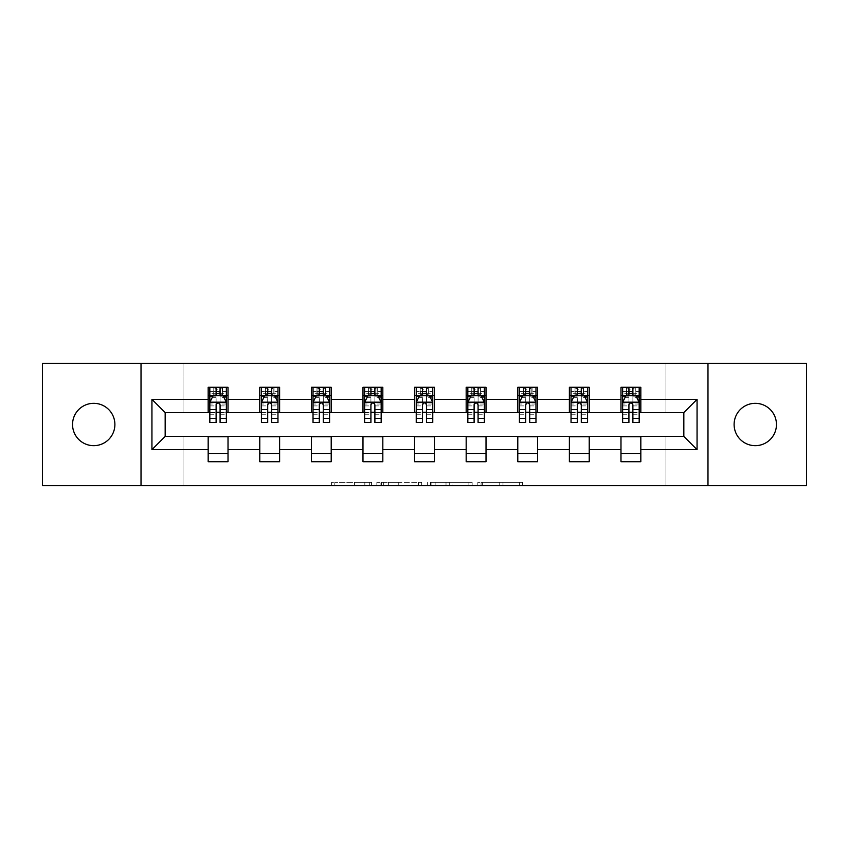 <?xml version="1.0" encoding="UTF-8"?>
<svg xmlns="http://www.w3.org/2000/svg" width="849" height="849" viewBox="0 0 849 849"><rect width="100%" height="100%" fill="white"/><g stroke="black" fill="none" stroke-linecap="round" stroke-linejoin="round"><path stroke-width="0.64" stroke-dasharray="4.25 3.18" d="M371.575 485.692L334.803 485.692L371.575 485.692L371.575 482.391L354.447 482.391L354.447 485.692L354.447 482.391L371.575 482.391L371.575 485.692L371.575 482.391L354.447 482.391L354.447 485.692L354.447 482.391L371.575 482.391L334.803 482.391L371.575 482.391M755.281 403.328A21.172 21.172 0 0 0 734.109 424.5A21.172 21.172 0 0 0 755.281 445.672A21.172 21.172 0 0 0 776.453 424.5A21.172 21.172 0 0 0 755.281 403.328M93.719 403.328A21.172 21.172 0 0 0 72.547 424.5A21.172 21.172 0 0 0 93.719 445.672A21.172 21.172 0 0 0 114.891 424.5A21.172 21.172 0 0 0 93.719 403.328M519.386 485.692L481.075 485.692L519.386 485.692L519.386 482.391L502.99 482.391L522.634 482.391L522.634 485.692L522.634 482.391L481.075 482.391L522.634 482.391L522.634 485.692L522.634 482.391L519.386 482.391L519.386 485.692M499.743 485.692L482.37 485.692L499.743 485.692L499.743 482.391L502.99 482.391L499.743 482.391L499.743 485.692L499.743 482.391L482.37 482.391L482.37 485.692L482.37 482.391L499.743 482.391L499.743 485.692M477.828 485.692L481.075 485.692L477.828 485.692L477.828 482.391L481.075 482.391L477.828 482.391L477.828 485.692M331.556 485.692L334.803 485.692L331.556 485.692L331.556 482.391L334.803 482.391L331.556 482.391L331.556 485.692M42.45 485.692L183.034 485.692L183.034 436.078L665.966 436.078L665.966 485.692L183.034 485.692L183.034 436.078L665.966 436.078L665.966 485.692L806.55 485.692L806.55 363.308L665.966 363.308L665.966 412.922L183.034 412.922L183.034 363.308L665.966 363.308L665.966 412.922L183.034 412.922L183.034 363.308L42.45 363.308L42.45 485.692M421.656 485.692L418.408 485.692L421.656 485.692L421.656 482.391L421.656 485.692M380.097 485.692L418.408 485.692L376.85 485.692L380.097 485.692L380.097 482.391L421.656 482.391L376.85 482.391L376.85 485.692L376.85 482.391L380.097 482.391L380.097 485.692M430.592 485.692L472.15 485.692L427.344 485.692L430.592 485.692L430.592 482.391L472.15 482.391L472.15 485.692L472.15 482.391L452.506 482.391L452.506 485.692M208.175 453.44L228.02 453.44L228.02 461.707L208.175 461.707L208.175 436.407L165.173 436.407L165.173 412.593L228.02 412.264L228.02 395.56L208.175 395.56L208.175 387.293L228.02 387.293L228.02 395.56M259.773 453.44L279.618 453.44L279.618 461.707L259.773 461.707L259.773 436.407L208.175 436.736M311.371 453.44L331.216 453.44L331.216 461.707L311.371 461.707L311.371 436.407L259.773 436.736M362.979 453.44L382.825 453.44L382.825 461.707L362.979 461.707L362.979 436.407L311.371 436.736M414.577 453.44L434.423 453.44L434.423 461.707L414.577 461.707L414.577 436.407L362.979 436.736M466.175 453.44L486.021 453.44L486.021 461.707L466.175 461.707L466.175 436.407L414.577 436.736M517.784 453.44L537.629 453.44L537.629 461.707L517.784 461.707L517.784 436.407L466.175 436.736M569.382 453.44L589.227 453.44L589.227 461.707L569.382 461.707L569.382 436.407L517.784 436.736M620.98 453.44L640.825 453.44L640.825 461.707L620.98 461.707L620.98 436.407L569.382 436.736M259.773 387.293L279.618 387.293L279.618 395.56L259.773 395.56L259.773 387.293M311.371 387.293L331.216 387.293L331.216 395.56L311.371 395.56L311.371 387.293M362.979 387.293L382.825 387.293L382.825 395.56L362.979 395.56L362.979 387.293M414.577 387.293L434.423 387.293L434.423 395.56L414.577 395.56L414.577 387.293M466.175 387.293L486.021 387.293L486.021 395.56L466.175 395.56L466.175 387.293M517.784 387.293L537.629 387.293L537.629 395.56L517.784 395.56L517.784 387.293M569.382 387.293L589.227 387.293L589.227 395.56L569.382 395.56L569.382 387.293M620.98 387.293L640.825 387.293L640.825 395.56L620.98 395.56L620.98 387.293M620.98 436.736L683.827 436.407L683.827 412.593L589.227 412.593L589.227 395.56M589.227 412.264L537.629 412.593L537.629 395.56M537.629 412.264L486.021 412.593L486.021 395.56M486.021 412.264L434.423 412.593L434.423 395.56M434.423 412.264L382.825 412.593L382.825 395.56M382.825 412.264L331.216 412.593L331.216 395.56M331.216 412.264L279.618 412.593L279.618 395.56M279.618 412.264L228.02 412.264M220.082 395.56L216.113 395.56M208.175 412.264L208.175 395.56M209.82 412.264L216.113 412.264M220.082 412.264L226.365 412.264M228.02 453.44L228.02 436.736M279.618 453.44L279.618 436.736M259.773 412.264L259.773 395.56M271.68 395.56L267.711 395.56M261.428 412.264L267.711 412.264M271.68 412.264L277.963 412.264M331.216 453.44L331.216 436.736M311.371 412.264L311.371 395.56M323.278 395.56L319.309 395.56M313.026 412.264L319.309 412.264M323.278 412.264L329.571 412.264M382.825 453.44L382.825 436.736M362.979 412.264L362.979 395.56M374.887 395.56L370.917 395.56M364.624 412.264L370.917 412.264M374.887 412.264L381.169 412.264M434.423 453.44L434.423 436.736M414.577 412.264L414.577 395.56M426.485 395.56L422.515 395.56M416.233 412.264L422.515 412.264M426.485 412.264L432.767 412.264M486.021 453.44L486.021 436.736M466.175 412.264L466.175 395.56M478.083 395.56L474.113 395.56M467.831 412.264L474.113 412.264M478.083 412.264L484.376 412.264M537.629 453.44L537.629 436.736M517.784 412.264L517.784 395.56M529.691 395.56L525.722 395.56M519.429 412.264L525.722 412.264M529.691 412.264L535.974 412.264M589.227 453.44L589.227 436.736M569.382 412.264L569.382 395.56M581.289 395.56L577.32 395.56M571.037 412.264L577.32 412.264M581.289 412.264L587.572 412.264M640.825 453.44L640.825 436.736M620.98 412.264L620.98 395.56M640.825 412.264L640.825 395.56M632.887 395.56L628.918 395.56M622.635 412.264L628.918 412.264M632.887 412.264L639.18 412.264M141.019 485.692L141.019 363.308M707.981 363.308L707.981 485.692M383.674 485.692L388.375 485.692L383.674 485.692L383.674 482.391L381.403 482.391L381.403 485.692L381.403 482.391L388.375 482.391L383.674 482.391L383.674 485.692M388.375 485.692L398.765 485.692L388.375 485.692L388.375 482.391L398.765 482.391L398.765 485.692L398.765 482.391L388.375 482.391L388.375 485.692M430.592 482.391L449.259 482.391L449.259 485.692L449.259 482.391L446.012 482.391L449.259 482.391L449.259 485.692L449.259 482.391L452.506 482.391M431.886 482.391L431.886 485.692L431.886 482.391M427.344 482.391L427.344 485.692L427.344 482.391M216.113 387.293L209.82 387.293L209.82 395.56L209.82 391.591L216.113 391.591L216.113 387.293L226.365 387.293L226.365 395.56L226.365 393.692L220.082 393.692M209.82 402.341L209.82 418.217L209.82 402.341L213.131 395.719L223.054 395.719L226.365 402.341L226.365 418.217L226.365 402.341M209.82 422.515L209.82 391.591L226.365 391.591L226.365 393.692M226.365 422.515L226.365 391.591L220.082 391.591L220.082 387.293M216.113 422.515L216.113 404.007L209.82 404.007M209.82 402.851L216.113 402.851L216.113 418.217L216.113 404.814C217.429 402.309 218.755 402.309 220.082 404.814L220.082 418.217L220.082 402.851L226.365 402.851M209.82 395.56L222.226 395.56L222.226 387.293L226.365 387.293M222.47 387.293L222.47 395.56L222.226 387.293L213.959 387.293L213.959 395.56L213.725 387.293L213.725 395.56M209.82 387.293L213.725 387.293M216.113 391.591L216.113 404.007M226.365 404.007L220.082 404.007L220.082 391.591M216.113 402.851L216.113 395.719M220.082 395.719L220.082 402.851M220.082 404.007L220.082 422.515M222.47 395.56L226.365 395.56M216.442 393.076L216.442 389.765L219.742 389.765L219.742 393.076L216.442 393.076L213.959 395.56M222.226 395.56L219.742 393.076M216.442 389.765L213.959 387.293M222.226 387.293L219.742 389.765M267.711 387.293L261.428 387.293L261.428 395.56L261.428 391.591L267.711 391.591L267.711 387.293L277.963 387.293L277.963 395.56L277.963 393.692L271.68 393.692M261.428 402.341L261.428 418.217L261.428 402.341L264.729 395.719L274.662 395.719L277.963 402.341L277.963 418.217L277.963 402.341M261.428 422.515L261.428 391.591L277.963 391.591L277.963 393.692M277.963 422.515L277.963 391.591L271.68 391.591L271.68 387.293M267.711 422.515L267.711 404.007L261.428 404.007M261.428 402.851L267.711 402.851L267.711 418.217L267.711 404.814C269.027 402.309 270.353 402.309 271.68 404.814L271.68 418.217L271.68 402.851L277.963 402.851M261.428 395.56L273.834 395.56L273.834 387.293L277.963 387.293M274.068 387.293L274.068 395.56L273.834 387.293L265.557 387.293L265.557 395.56L265.323 387.293L265.323 395.56M261.428 387.293L265.323 387.293M267.711 391.591L267.711 404.007M277.963 404.007L271.68 404.007L271.68 391.591M267.711 402.851L267.711 395.719M271.68 395.719L271.68 402.851M271.68 404.007L271.68 422.515M274.068 395.56L277.963 395.56M268.04 393.076L268.04 389.765L271.351 389.765L271.351 393.076L268.04 393.076L265.557 395.56M273.834 395.56L271.351 393.076M268.04 389.765L265.557 387.293M273.834 387.293L271.351 389.765M319.309 387.293L313.026 387.293L313.026 395.56L313.026 391.591L319.309 391.591L319.309 387.293L329.571 387.293L329.571 395.56L329.571 393.692L323.278 393.692M313.026 402.341L313.026 418.217L313.026 402.341L316.337 395.719L326.26 395.719L329.571 402.341L329.571 418.217L329.571 402.341M313.026 422.515L313.026 391.591L329.571 391.591L329.571 393.692M329.571 422.515L329.571 391.591L323.278 391.591L323.278 387.293M319.309 422.515L319.309 404.007L313.026 404.007M313.026 402.851L319.309 402.851L319.309 418.217L319.309 404.814C320.635 402.309 321.951 402.309 323.278 404.814L323.278 418.217L323.278 402.851L329.571 402.851M313.026 395.56L325.432 395.56L325.432 387.293L329.571 387.293M325.666 387.293L325.666 395.56L325.432 387.293L317.165 387.293L317.165 395.56L316.921 387.293L316.921 395.56M313.026 387.293L316.921 387.293M319.309 391.591L319.309 404.007M329.571 404.007L323.278 404.007L323.278 391.591M319.309 402.851L319.309 395.719M323.278 395.719L323.278 402.851M323.278 404.007L323.278 422.515M325.666 395.56L329.571 395.56M319.638 393.076L319.638 389.765L322.949 389.765L322.949 393.076L319.638 393.076L317.165 395.56M325.432 395.56L322.949 393.076M319.638 389.765L317.165 387.293M325.432 387.293L322.949 389.765M370.917 387.293L364.624 387.293L364.624 395.56L364.624 391.591L370.917 391.591L370.917 387.293L381.169 387.293L381.169 395.56L381.169 393.692L374.887 393.692M364.624 402.341L364.624 418.217L364.624 402.341L367.935 395.719L377.858 395.719L381.169 402.341L381.169 418.217L381.169 402.341M364.624 422.515L364.624 391.591L381.169 391.591L381.169 393.692M381.169 422.515L381.169 391.591L374.887 391.591L374.887 387.293M370.917 422.515L370.917 404.007L364.624 404.007M364.624 402.851L370.917 402.851L370.917 418.217L370.917 404.814C372.233 402.309 373.56 402.309 374.887 404.814L374.887 418.217L374.887 402.851L381.169 402.851M364.624 395.56L377.03 395.56L377.03 387.293L381.169 387.293M377.274 387.293L377.274 395.56L377.03 387.293L368.763 387.293L368.763 395.56L368.53 387.293L368.53 395.56M364.624 387.293L368.53 387.293M370.917 391.591L370.917 404.007M381.169 404.007L374.887 404.007L374.887 391.591M370.917 402.851L370.917 395.719M374.887 395.719L374.887 402.851M374.887 404.007L374.887 422.515M377.274 395.56L381.169 395.56M371.246 393.076L371.246 389.765L374.558 389.765L374.558 393.076L371.246 393.076L368.763 395.56M377.03 395.56L374.558 393.076M371.246 389.765L368.763 387.293M377.03 387.293L374.558 389.765M422.515 387.293L416.233 387.293L416.233 395.56L416.233 391.591L422.515 391.591L422.515 387.293L432.767 387.293L432.767 395.56L432.767 393.692L426.485 393.692M416.233 402.341L416.233 418.217L416.233 402.341L419.533 395.719L429.467 395.719L432.767 402.341L432.767 418.217L432.767 402.341M416.233 422.515L416.233 391.591L432.767 391.591L432.767 393.692M432.767 422.515L432.767 391.591L426.485 391.591L426.485 387.293M422.515 422.515L422.515 404.007L416.233 404.007M416.233 402.851L422.515 402.851L422.515 418.217L422.515 404.814C423.831 402.309 425.158 402.309 426.485 404.814L426.485 418.217L426.485 402.851L432.767 402.851M416.233 395.56L428.639 395.56L428.639 387.293L432.767 387.293M428.872 387.293L428.872 395.56L428.639 387.293L420.361 387.293L420.361 395.56L420.128 387.293L420.128 395.56M416.233 387.293L420.128 387.293M422.515 391.591L422.515 404.007M432.767 404.007L426.485 404.007L426.485 391.591M422.515 402.851L422.515 395.719M426.485 395.719L426.485 402.851M426.485 404.007L426.485 422.515M428.872 395.56L432.767 395.56M422.844 393.076L422.844 389.765L426.156 389.765L426.156 393.076L422.844 393.076L420.361 395.56M428.639 395.56L426.156 393.076M422.844 389.765L420.361 387.293M428.639 387.293L426.156 389.765M474.113 387.293L467.831 387.293L467.831 395.56L467.831 391.591L474.113 391.591L474.113 387.293L484.376 387.293L484.376 395.56L484.376 393.692L478.083 393.692M467.831 402.341L467.831 418.217L467.831 402.341L471.142 395.719L481.065 395.719L484.376 402.341L484.376 418.217L484.376 402.341M467.831 422.515L467.831 391.591L484.376 391.591L484.376 393.692M484.376 422.515L484.376 391.591L478.083 391.591L478.083 387.293M474.113 422.515L474.113 404.007L467.831 404.007M467.831 402.851L474.113 402.851L474.113 418.217L474.113 404.814C475.44 402.309 476.756 402.309 478.083 404.814L478.083 418.217L478.083 402.851L484.376 402.851M467.831 395.56L480.237 395.56L480.237 387.293L484.376 387.293M480.47 387.293L480.47 395.56L480.237 387.293L471.97 387.293L471.97 395.56L471.726 387.293L471.726 395.56M467.831 387.293L471.726 387.293M474.113 391.591L474.113 404.007M484.376 404.007L478.083 404.007L478.083 391.591M474.113 402.851L474.113 395.719M478.083 395.719L478.083 402.851M478.083 404.007L478.083 422.515M480.47 395.56L484.376 395.56M474.442 393.076L474.442 389.765L477.754 389.765L477.754 393.076L474.442 393.076L471.97 395.56M480.237 395.56L477.754 393.076M474.442 389.765L471.97 387.293M480.237 387.293L477.754 389.765M525.722 387.293L519.429 387.293L519.429 395.56L519.429 391.591L525.722 391.591L525.722 387.293L535.974 387.293L535.974 395.56L535.974 393.692L529.691 393.692M519.429 402.341L519.429 418.217L519.429 402.341L522.74 395.719L532.663 395.719L535.974 402.341L535.974 418.217L535.974 402.341M519.429 422.515L519.429 391.591L535.974 391.591L535.974 393.692M535.974 422.515L535.974 391.591L529.691 391.591L529.691 387.293M525.722 422.515L525.722 404.007L519.429 404.007M519.429 402.851L525.722 402.851L525.722 418.217L525.722 404.814C527.038 402.309 528.365 402.309 529.691 404.814L529.691 418.217L529.691 402.851L535.974 402.851M519.429 395.56L531.835 395.56L531.835 387.293L535.974 387.293M532.079 387.293L532.079 395.56L531.835 387.293L523.568 387.293L523.568 395.56L523.334 387.293L523.334 395.56M519.429 387.293L523.334 387.293M525.722 391.591L525.722 404.007M535.974 404.007L529.691 404.007L529.691 391.591M525.722 402.851L525.722 395.719M529.691 395.719L529.691 402.851M529.691 404.007L529.691 422.515M532.079 395.56L535.974 395.56M526.051 393.076L526.051 389.765L529.362 389.765L529.362 393.076L526.051 393.076L523.568 395.56M531.835 395.56L529.362 393.076M526.051 389.765L523.568 387.293M531.835 387.293L529.362 389.765M577.32 387.293L571.037 387.293L571.037 395.56L571.037 391.591L577.32 391.591L577.32 387.293L587.572 387.293L587.572 395.56L587.572 393.692L581.289 393.692M571.037 402.341L571.037 418.217L571.037 402.341L574.338 395.719L584.271 395.719L587.572 402.341L587.572 418.217L587.572 402.341M571.037 422.515L571.037 391.591L587.572 391.591L587.572 393.692M587.572 422.515L587.572 391.591L581.289 391.591L581.289 387.293M577.32 422.515L577.32 404.007L571.037 404.007M571.037 402.851L577.32 402.851L577.32 418.217L577.32 404.814C578.636 402.309 579.963 402.309 581.289 404.814L581.289 418.217L581.289 402.851L587.572 402.851M571.037 395.56L583.443 395.56L583.443 387.293L587.572 387.293M583.677 387.293L583.677 395.56L583.443 387.293L575.166 387.293L575.166 395.56L574.932 387.293L574.932 395.56M571.037 387.293L574.932 387.293M577.32 391.591L577.32 404.007M587.572 404.007L581.289 404.007L581.289 391.591M577.32 402.851L577.32 395.719M581.289 395.719L581.289 402.851M581.289 404.007L581.289 422.515M583.677 395.56L587.572 395.56M577.649 393.076L577.649 389.765L580.96 389.765L580.96 393.076L577.649 393.076L575.166 395.56M583.443 395.56L580.96 393.076M577.649 389.765L575.166 387.293M583.443 387.293L580.96 389.765M628.918 387.293L622.635 387.293L622.635 395.56L622.635 391.591L628.918 391.591L628.918 387.293L639.18 387.293L639.18 395.56L639.18 393.692L632.887 393.692M622.635 402.341L622.635 418.217L622.635 402.341L625.946 395.719L635.869 395.719L639.18 402.341L639.18 418.217L639.18 402.341M622.635 422.515L622.635 391.591L639.18 391.591L639.18 393.692M639.18 422.515L639.18 391.591L632.887 391.591L632.887 387.293M628.918 422.515L628.918 404.007L622.635 404.007M622.635 402.851L628.918 402.851L628.918 418.217L628.918 404.814C630.245 402.309 631.56 402.309 632.887 404.814L632.887 418.217L632.887 402.851L639.18 402.851M622.635 395.56L635.041 395.56L635.041 387.293L639.18 387.293M635.275 387.293L635.275 395.56L635.041 387.293L626.774 387.293L626.774 395.56L626.53 387.293L626.53 395.56M622.635 387.293L626.53 387.293M628.918 391.591L628.918 404.007M639.18 404.007L632.887 404.007L632.887 391.591M628.918 402.851L628.918 395.719M632.887 395.719L632.887 402.851M632.887 404.007L632.887 422.515M635.275 395.56L639.18 395.56M629.258 393.076L629.258 389.765L632.558 389.765L632.558 393.076L629.258 393.076L626.774 395.56M635.041 395.56L632.558 393.076M629.258 389.765L626.774 387.293M635.041 387.293L632.558 389.765M369.304 482.391L369.304 485.692L369.304 482.391M364.837 482.391L364.837 485.692L364.837 482.391M334.803 482.391L334.803 485.692L334.803 482.391M418.408 482.391L418.408 485.692L418.408 482.391M468.903 482.391L468.903 485.692L468.903 482.391M446.012 482.391L446.012 485.692L446.012 482.391M435.134 482.391L435.134 485.692L435.134 482.391M502.99 482.391L502.99 485.692L502.99 482.391M481.075 482.391L481.075 485.692L481.075 482.391M209.905 402.171L226.28 402.171M209.82 414.768L216.113 414.768M216.113 397.279L209.82 397.279M226.365 397.279L220.082 397.279M212.929 396.122L216.113 396.122M220.082 396.122L223.255 396.122M220.082 414.768L226.365 414.768M209.82 405.907L216.113 405.907M220.082 405.907L226.365 405.907M216.113 393.692L209.82 393.692M261.513 402.171L277.878 402.171M261.428 414.768L267.711 414.768M267.711 397.279L261.428 397.279M277.963 397.279L271.68 397.279M264.538 396.122L267.711 396.122M271.68 396.122L274.853 396.122M271.68 414.768L277.963 414.768M261.428 405.907L267.711 405.907M271.68 405.907L277.963 405.907M267.711 393.692L261.428 393.692M313.111 402.171L329.486 402.171M313.026 414.768L319.309 414.768M319.309 397.279L313.026 397.279M329.571 397.279L323.278 397.279M316.136 396.122L319.309 396.122M323.278 396.122L326.462 396.122M323.278 414.768L329.571 414.768M313.026 405.907L319.309 405.907M323.278 405.907L329.571 405.907M319.309 393.692L313.026 393.692M364.709 402.171L381.084 402.171M364.624 414.768L370.917 414.768M370.917 397.279L364.624 397.279M381.169 397.279L374.887 397.279M367.734 396.122L370.917 396.122M374.887 396.122L378.06 396.122M374.887 414.768L381.169 414.768M364.624 405.907L370.917 405.907M374.887 405.907L381.169 405.907M370.917 393.692L364.624 393.692M416.318 402.171L432.682 402.171M416.233 414.768L422.515 414.768M422.515 397.279L416.233 397.279M432.767 397.279L426.485 397.279M419.342 396.122L422.515 396.122M426.485 396.122L429.658 396.122M426.485 414.768L432.767 414.768M416.233 405.907L422.515 405.907M426.485 405.907L432.767 405.907M422.515 393.692L416.233 393.692M467.916 402.171L484.291 402.171M467.831 414.768L474.113 414.768M474.113 397.279L467.831 397.279M484.376 397.279L478.083 397.279M470.94 396.122L474.113 396.122M478.083 396.122L481.266 396.122M478.083 414.768L484.376 414.768M467.831 405.907L474.113 405.907M478.083 405.907L484.376 405.907M474.113 393.692L467.831 393.692M519.514 402.171L535.889 402.171M519.429 414.768L525.722 414.768M525.722 397.279L519.429 397.279M535.974 397.279L529.691 397.279M522.538 396.122L525.722 396.122M529.691 396.122L532.864 396.122M529.691 414.768L535.974 414.768M519.429 405.907L525.722 405.907M529.691 405.907L535.974 405.907M525.722 393.692L519.429 393.692M571.122 402.171L587.487 402.171M571.037 414.768L577.32 414.768M577.32 397.279L571.037 397.279M587.572 397.279L581.289 397.279M574.147 396.122L577.32 396.122M581.289 396.122L584.462 396.122M581.289 414.768L587.572 414.768M571.037 405.907L577.32 405.907M581.289 405.907L587.572 405.907M577.32 393.692L571.037 393.692M622.72 402.171L639.095 402.171M622.635 414.768L628.918 414.768M628.918 397.279L622.635 397.279M639.18 397.279L632.887 397.279M625.745 396.122L628.918 396.122M632.887 396.122L636.071 396.122M632.887 414.768L639.18 414.768M622.635 405.907L628.918 405.907M632.887 405.907L639.18 405.907M628.918 393.692L622.635 393.692M209.82 418.217L216.113 418.217M220.082 418.217L226.365 418.217M261.428 418.217L267.711 418.217M271.68 418.217L277.963 418.217M313.026 418.217L319.309 418.217M323.278 418.217L329.571 418.217M364.624 418.217L370.917 418.217M374.887 418.217L381.169 418.217M416.233 418.217L422.515 418.217M426.485 418.217L432.767 418.217M467.831 418.217L474.113 418.217M478.083 418.217L484.376 418.217M519.429 418.217L525.722 418.217M529.691 418.217L535.974 418.217M571.037 418.217L577.32 418.217M581.289 418.217L587.572 418.217M622.635 418.217L628.918 418.217M632.887 418.217L639.18 418.217"/><path stroke-width="1.27" d="M755.281 403.328A21.172 21.172 0 0 0 734.109 424.5A21.172 21.172 0 0 0 755.281 445.672A21.172 21.172 0 0 0 776.453 424.5A21.172 21.172 0 0 0 755.281 403.328M93.719 403.328A21.172 21.172 0 0 0 72.547 424.5A21.172 21.172 0 0 0 93.719 445.672A21.172 21.172 0 0 0 114.891 424.5A21.172 21.172 0 0 0 93.719 403.328M707.981 485.692L806.55 485.692L806.55 363.308L707.981 363.308L707.981 485.692L141.019 485.692L141.019 363.308L42.45 363.308L42.45 485.692L141.019 485.692M707.981 363.308L141.019 363.308M640.825 399.359L640.825 387.293L620.98 387.293L620.98 399.359L589.227 399.359L589.227 387.293L569.382 387.293L569.382 399.359L537.629 399.359L537.629 387.293L517.784 387.293L517.784 399.359L486.021 399.359L486.021 387.293L466.175 387.293L466.175 399.359L434.423 399.359L434.423 387.293L414.577 387.293L414.577 399.359L382.825 399.359L382.825 387.293L362.979 387.293L362.979 399.359L331.216 399.359L331.216 387.293L311.371 387.293L311.371 399.359L279.618 399.359L279.618 387.293L259.773 387.293L259.773 399.359L228.02 399.359L228.02 387.293L208.175 387.293L208.175 399.359L151.939 399.359L151.939 449.641L165.173 436.407L208.175 436.407L208.175 461.707L228.02 461.707L228.02 436.407L259.773 436.407L259.773 461.707L279.618 461.707L279.618 436.407L311.371 436.407L311.371 461.707L331.216 461.707L331.216 436.407L362.979 436.407L362.979 461.707L382.825 461.707L382.825 436.407L414.577 436.407L414.577 461.707L434.423 461.707L434.423 436.407L466.175 436.407L466.175 461.707L486.021 461.707L486.021 436.407L517.784 436.407L517.784 461.707L537.629 461.707L537.629 436.407L569.382 436.407L569.382 461.707L589.227 461.707L589.227 436.407L620.98 436.407L620.98 461.707L640.825 461.707L640.825 436.407L683.827 436.407L683.827 412.593L640.825 412.593L640.825 399.359L697.061 399.359L697.061 449.641L640.825 449.641M620.98 449.641L589.227 449.641M569.382 449.641L537.629 449.641M517.784 449.641L486.021 449.641M466.175 449.641L434.423 449.641M414.577 449.641L382.825 449.641M362.979 449.641L331.216 449.641M311.371 449.641L279.618 449.641M259.773 449.641L228.02 449.641M208.175 449.641L151.939 449.641M620.98 399.359L620.98 412.593L589.227 412.593L589.227 399.359M569.382 399.359L569.382 412.593L537.629 412.593L537.629 399.359M517.784 399.359L517.784 412.593L486.021 412.593L486.021 399.359M466.175 399.359L466.175 412.593L434.423 412.593L434.423 399.359M414.577 399.359L414.577 412.593L382.825 412.593L382.825 399.359M362.979 399.359L362.979 412.593L331.216 412.593L331.216 399.359M311.371 399.359L311.371 412.593L279.618 412.593L279.618 399.359M259.773 399.359L259.773 412.593L228.02 412.593L228.02 399.359M208.175 399.359L208.175 412.593L165.173 412.593L151.939 399.359M165.173 412.593L165.173 436.407M697.061 449.641L683.827 436.407M683.827 412.593L697.061 399.359M208.175 395.56L209.82 395.56M216.113 395.56L220.082 395.56M226.365 395.56L228.02 395.56M208.175 412.264L209.82 412.264M216.113 412.264L220.082 412.264M226.365 412.264L228.02 412.264M208.175 436.736L228.02 436.736M208.175 453.44L228.02 453.44M259.773 436.736L279.618 436.736M259.773 453.44L279.618 453.44M259.773 395.56L261.428 395.56M267.711 395.56L271.68 395.56M277.963 395.56L279.618 395.56M259.773 412.264L261.428 412.264M267.711 412.264L271.68 412.264M277.963 412.264L279.618 412.264M311.371 436.736L331.216 436.736M311.371 453.44L331.216 453.44M311.371 395.56L313.026 395.56M319.309 395.56L323.278 395.56M329.571 395.56L331.216 395.56M311.371 412.264L313.026 412.264M319.309 412.264L323.278 412.264M329.571 412.264L331.216 412.264M362.979 436.736L382.825 436.736M362.979 453.44L382.825 453.44M362.979 395.56L364.624 395.56M370.917 395.56L374.887 395.56M381.169 395.56L382.825 395.56M362.979 412.264L364.624 412.264M370.917 412.264L374.887 412.264M381.169 412.264L382.825 412.264M414.577 436.736L434.423 436.736M414.577 453.44L434.423 453.44M414.577 395.56L416.233 395.56M422.515 395.56L426.485 395.56M432.767 395.56L434.423 395.56M414.577 412.264L416.233 412.264M422.515 412.264L426.485 412.264M432.767 412.264L434.423 412.264M466.175 436.736L486.021 436.736M466.175 453.44L486.021 453.44M466.175 395.56L467.831 395.56M474.113 395.56L478.083 395.56M484.376 395.56L486.021 395.56M466.175 412.264L467.831 412.264M474.113 412.264L478.083 412.264M484.376 412.264L486.021 412.264M517.784 436.736L537.629 436.736M517.784 453.44L537.629 453.44M517.784 395.56L519.429 395.56M525.722 395.56L529.691 395.56M535.974 395.56L537.629 395.56M517.784 412.264L519.429 412.264M525.722 412.264L529.691 412.264M535.974 412.264L537.629 412.264M569.382 436.736L589.227 436.736M569.382 453.44L589.227 453.44M569.382 395.56L571.037 395.56M577.32 395.56L581.289 395.56M587.572 395.56L589.227 395.56M569.382 412.264L571.037 412.264M577.32 412.264L581.289 412.264M587.572 412.264L589.227 412.264M620.98 436.736L640.825 436.736M620.98 453.44L640.825 453.44M620.98 395.56L622.635 395.56M628.918 395.56L632.887 395.56M639.18 395.56L640.825 395.56M620.98 412.264L622.635 412.264M628.918 412.264L632.887 412.264M639.18 412.264L640.825 412.264M220.082 391.591L216.113 391.591M226.365 418.366L220.082 418.366L220.082 422.515L226.365 422.515L226.365 402.341L223.054 395.719L213.131 395.719L209.82 402.341L209.82 422.515L216.113 422.515L216.113 418.366L209.82 418.366M209.82 402.341L209.82 387.293M226.365 402.341L226.365 387.293M216.113 395.719L216.113 387.293M220.082 387.293L220.082 395.719M220.082 418.366L220.082 404.814C218.755 402.267 217.429 402.267 216.113 404.814L216.113 418.366M271.68 391.591L267.711 391.591M277.963 418.366L271.68 418.366L271.68 422.515L277.963 422.515L277.963 402.341L274.662 395.719L264.729 395.719L261.428 402.341L261.428 422.515L267.711 422.515L267.711 418.366L261.428 418.366M261.428 402.341L261.428 387.293M277.963 402.341L277.963 387.293M267.711 395.719L267.711 387.293M271.68 387.293L271.68 395.719M271.68 418.366L271.68 404.814C270.353 402.267 269.037 402.267 267.711 404.814L267.711 418.366M323.278 391.591L319.309 391.591M329.571 418.366L323.278 418.366L323.278 422.515L329.571 422.515L329.571 402.341L326.26 395.719L316.337 395.719L313.026 402.341L313.026 422.515L319.309 422.515L319.309 418.366L313.026 418.366M313.026 402.341L313.026 387.293M329.571 402.341L329.571 387.293M319.309 395.719L319.309 387.293M323.278 387.293L323.278 395.719M323.278 418.366L323.278 404.814C321.962 402.267 320.635 402.267 319.309 404.814L319.309 418.366M374.887 391.591L370.917 391.591M381.169 418.366L374.887 418.366L374.887 422.515L381.169 422.515L381.169 402.341L377.858 395.719L367.935 395.719L364.624 402.341L364.624 422.515L370.917 422.515L370.917 418.366L364.624 418.366M364.624 402.341L364.624 387.293M381.169 402.341L381.169 387.293M370.917 395.719L370.917 387.293M374.887 387.293L374.887 395.719M374.887 418.366L374.887 404.814C373.56 402.267 372.233 402.267 370.917 404.814L370.917 418.366M426.485 391.591L422.515 391.591M432.767 418.366L426.485 418.366L426.485 422.515L432.767 422.515L432.767 402.341L429.467 395.719L419.533 395.719L416.233 402.341L416.233 422.515L422.515 422.515L422.515 418.366L416.233 418.366M416.233 402.341L416.233 387.293M432.767 402.341L432.767 387.293M422.515 395.719L422.515 387.293M426.485 387.293L426.485 395.719M426.485 418.366L426.485 404.814C425.169 402.267 423.842 402.267 422.515 404.814L422.515 418.366M478.083 391.591L474.113 391.591M484.376 418.366L478.083 418.366L478.083 422.515L484.376 422.515L484.376 402.341L481.065 395.719L471.142 395.719L467.831 402.341L467.831 422.515L474.113 422.515L474.113 418.366L467.831 418.366M467.831 402.341L467.831 387.293M484.376 402.341L484.376 387.293M474.113 395.719L474.113 387.293M478.083 387.293L478.083 395.719M478.083 418.366L478.083 404.814C476.767 402.267 475.44 402.267 474.113 404.814L474.113 418.366M529.691 391.591L525.722 391.591M535.974 418.366L529.691 418.366L529.691 422.515L535.974 422.515L535.974 402.341L532.663 395.719L522.74 395.719L519.429 402.341L519.429 422.515L525.722 422.515L525.722 418.366L519.429 418.366M519.429 402.341L519.429 387.293M535.974 402.341L535.974 387.293M525.722 395.719L525.722 387.293M529.691 387.293L529.691 395.719M529.691 418.366L529.691 404.814C528.365 402.267 527.049 402.267 525.722 404.814L525.722 418.366M581.289 391.591L577.32 391.591M587.572 418.366L581.289 418.366L581.289 422.515L587.572 422.515L587.572 402.341L584.271 395.719L574.338 395.719L571.037 402.341L571.037 422.515L577.32 422.515L577.32 418.366L571.037 418.366M571.037 402.341L571.037 387.293M587.572 402.341L587.572 387.293M577.32 395.719L577.32 387.293M581.289 387.293L581.289 395.719M581.289 418.366L581.289 404.814C579.973 402.267 578.647 402.267 577.32 404.814L577.32 418.366M632.887 391.591L628.918 391.591M639.18 418.366L632.887 418.366L632.887 422.515L639.18 422.515L639.18 402.341L635.869 395.719L625.946 395.719L622.635 402.341L622.635 422.515L628.918 422.515L628.918 418.366L622.635 418.366M622.635 402.341L622.635 387.293M639.18 402.341L639.18 387.293M628.918 395.719L628.918 387.293M632.887 387.293L632.887 395.719M632.887 418.366L632.887 404.814C631.571 402.267 630.245 402.267 628.918 404.814L628.918 418.366M226.28 402.171L209.905 402.171M209.82 396.122L212.929 396.122M223.255 396.122L226.365 396.122M216.113 409.505L209.82 409.505M226.365 409.505L220.082 409.505M220.082 393.692L216.113 393.692M277.878 402.171L261.513 402.171M261.428 396.122L264.538 396.122M274.853 396.122L277.963 396.122M267.711 409.505L261.428 409.505M277.963 409.505L271.68 409.505M271.68 393.692L267.711 393.692M329.486 402.171L313.111 402.171M313.026 396.122L316.136 396.122M326.462 396.122L329.571 396.122M319.309 409.505L313.026 409.505M329.571 409.505L323.278 409.505M323.278 393.692L319.309 393.692M381.084 402.171L364.709 402.171M364.624 396.122L367.734 396.122M378.06 396.122L381.169 396.122M370.917 409.505L364.624 409.505M381.169 409.505L374.887 409.505M374.887 393.692L370.917 393.692M432.682 402.171L416.318 402.171M416.233 396.122L419.342 396.122M429.658 396.122L432.767 396.122M422.515 409.505L416.233 409.505M432.767 409.505L426.485 409.505M426.485 393.692L422.515 393.692M484.291 402.171L467.916 402.171M467.831 396.122L470.94 396.122M481.266 396.122L484.376 396.122M474.113 409.505L467.831 409.505M484.376 409.505L478.083 409.505M478.083 393.692L474.113 393.692M535.889 402.171L519.514 402.171M519.429 396.122L522.538 396.122M532.864 396.122L535.974 396.122M525.722 409.505L519.429 409.505M535.974 409.505L529.691 409.505M529.691 393.692L525.722 393.692M587.487 402.171L571.122 402.171M571.037 396.122L574.147 396.122M584.462 396.122L587.572 396.122M577.32 409.505L571.037 409.505M587.572 409.505L581.289 409.505M581.289 393.692L577.32 393.692M639.095 402.171L622.72 402.171M622.635 396.122L625.745 396.122M636.071 396.122L639.18 396.122M628.918 409.505L622.635 409.505M639.18 409.505L632.887 409.505M632.887 393.692L628.918 393.692"/></g></svg>
